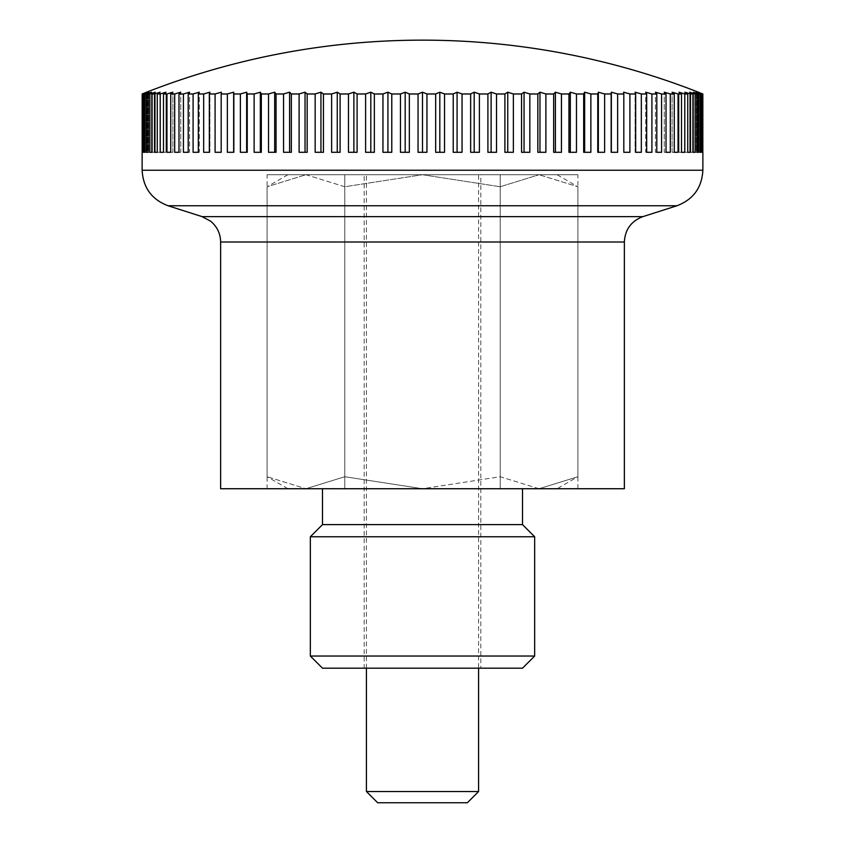 <?xml version="1.0" encoding="UTF-8"?>
<svg xmlns="http://www.w3.org/2000/svg" width="845" height="845" viewBox="0 0 845 845"><rect width="100%" height="100%" fill="white"/><g stroke="black" fill="none" stroke-linecap="round" stroke-linejoin="round"><path stroke-width="0.63" stroke-dasharray="4.22 3.17" d="M624.37 488.737L220.629 488.737M142.161 152.29L142.161 93.975A731.474 517.235 90 0 1 146.618 92.2L146.618 152.29L142.161 152.29L146.618 152.29M142.435 93.975L142.435 152.29L142.995 152.29L142.995 93.975A731.474 483.731 90 0 1 147.157 92.2A731.474 548.69 90 0 0 142.435 93.975L142.161 93.975M143.819 93.975L143.819 152.29L144.939 152.29L144.939 93.975A731.474 448.325 90 0 1 148.794 92.2A731.474 577.98 90 0 0 143.819 93.975L142.995 93.975M146.301 93.975L146.301 152.29L147.97 152.29L147.97 93.975A731.474 411.156 90 0 1 151.498 92.2A731.474 604.988 90 0 0 146.301 93.975L144.939 93.975M149.861 93.975L149.861 152.29L152.079 152.29L152.079 93.975A731.474 372.349 90 0 1 155.279 92.2A731.474 629.61 90 0 0 149.861 93.975L147.97 93.975M154.508 93.975L154.508 152.29L157.265 152.29L157.265 93.975A731.474 332.085 90 0 1 160.117 92.2A731.474 651.748 90 0 0 154.508 93.975L152.079 93.975M160.212 93.975L160.212 152.29L163.486 152.29L163.486 93.975A731.474 290.5 90 0 1 165.99 92.2A731.474 671.321 90 0 0 160.212 93.975L157.265 93.975M166.951 93.975L166.951 152.29L170.743 152.29L170.743 93.975A731.474 247.775 90 0 1 172.876 92.2A731.474 688.231 90 0 0 166.951 93.975L163.486 93.975M174.693 93.975L174.693 152.29L178.982 152.29L178.982 93.975A731.474 204.078 90 0 1 180.745 92.2A731.474 702.438 90 0 0 174.693 93.975L170.743 93.975M183.418 93.975L183.418 152.29L188.192 152.29L188.192 93.975A731.474 159.568 90 0 1 189.565 92.2A731.474 713.867 90 0 0 183.418 93.975L178.982 93.975M193.093 93.975L193.093 152.29L198.321 152.29L198.321 93.975A731.474 114.424 90 0 1 199.304 92.2A731.474 722.475 90 0 0 193.093 93.975L188.192 93.975M203.666 93.975L203.666 152.29L209.338 152.29L209.338 93.975A731.474 68.836 90 0 1 209.93 92.2A731.474 728.232 90 0 0 203.666 93.975L198.321 93.975M215.095 93.975L215.095 152.29L221.189 152.29L221.189 93.975A731.474 22.973 90 0 1 221.39 92.2A731.474 731.115 90 0 0 215.095 93.975L209.338 93.975M227.358 93.975L227.358 152.29L233.843 152.29L233.843 93.975A731.474 22.973 90 0 0 233.642 92.2A731.474 731.115 -90 0 0 227.358 93.975L221.189 93.975M240.381 93.975L240.381 152.29L247.236 152.29L247.236 93.975A731.474 68.836 90 0 0 246.645 92.2A731.474 728.232 -90 0 0 240.381 93.975L233.843 93.975M254.123 93.975L254.123 152.29L261.327 152.29L261.327 93.975A731.474 114.424 90 0 0 260.344 92.2A731.474 722.475 -90 0 0 254.123 93.975L247.236 93.975M268.53 93.975L268.53 152.29L276.051 152.29L276.051 93.975A731.474 159.568 90 0 0 274.678 92.2A731.474 713.867 -90 0 0 268.53 93.975L261.327 93.975M283.55 93.975L283.55 152.29L291.345 152.29L291.345 93.975A731.474 204.078 90 0 0 289.592 92.2A731.474 702.438 -90 0 0 283.55 93.975L276.051 93.975M299.109 93.975L299.109 152.29L307.168 152.29L307.168 93.975A731.474 247.775 90 0 0 305.034 92.2A731.474 688.231 -90 0 0 299.109 93.975L291.345 93.975M315.164 93.975L315.164 152.29L323.445 152.29L323.445 93.975A731.474 290.5 90 0 0 320.942 92.2A731.474 671.321 -90 0 0 315.164 93.975L307.168 93.975M331.641 93.975L331.641 152.29L340.102 152.29L340.102 93.975A731.474 332.085 90 0 0 337.25 92.2A731.474 651.748 -90 0 0 331.641 93.975L323.445 93.975M348.478 93.975L348.478 152.29L357.097 152.29L357.097 93.975A731.474 372.349 90 0 0 353.886 92.2A731.474 629.61 -90 0 0 348.478 93.975L340.102 93.975M365.6 93.975L365.6 152.29L374.346 152.29L374.346 93.975A731.474 411.156 90 0 0 370.807 92.2A731.474 604.988 -90 0 0 365.6 93.975L357.097 93.975M382.954 93.975L382.954 152.29L391.784 152.29L391.784 93.975A731.474 448.325 90 0 0 387.918 92.2A731.474 577.98 -90 0 0 382.954 93.975L374.346 93.975M400.456 93.975L400.456 152.29L409.339 152.29L409.339 93.975A731.474 483.731 90 0 0 405.178 92.2A731.474 548.69 -90 0 0 400.456 93.975L391.784 93.975M418.053 93.975L418.053 152.29L426.947 152.29L426.947 93.975A731.474 517.235 90 0 0 422.5 92.2A731.474 517.235 -90 0 0 418.053 93.975L409.339 93.975M435.661 93.975L435.661 152.29L444.544 152.29L444.544 93.975A731.474 548.69 90 0 0 439.822 92.2A731.474 483.731 -90 0 0 435.661 93.975L426.947 93.975M453.216 93.975L453.216 152.29L462.046 152.29L462.046 93.975A731.474 577.98 90 0 0 457.082 92.2A731.474 448.325 -90 0 0 453.216 93.975L444.544 93.975M470.654 93.975L470.654 152.29L479.4 152.29L479.4 93.975A731.474 604.988 90 0 0 474.193 92.2A731.474 411.156 -90 0 0 470.654 93.975L462.046 93.975M487.903 93.975L487.903 152.29L496.522 152.29L496.522 93.975A731.474 629.61 90 0 0 491.114 92.2A731.474 372.349 -90 0 0 487.903 93.975L479.4 93.975M504.898 93.975L504.898 152.29L513.359 152.29L513.359 93.975A731.474 651.748 90 0 0 507.75 92.2A731.474 332.085 -90 0 0 504.898 93.975L496.522 93.975M521.555 93.975L521.555 152.29L529.836 152.29L529.836 93.975A731.474 671.321 90 0 0 524.058 92.2A731.474 290.5 -90 0 0 521.555 93.975L513.359 93.975M537.832 93.975L537.832 152.29L545.891 152.29L545.891 93.975A731.474 688.231 90 0 0 539.966 92.2A731.474 247.775 -90 0 0 537.832 93.975L529.836 93.975M553.655 93.975L553.655 152.29L561.45 152.29L561.45 93.975A731.474 702.438 90 0 0 555.408 92.2A731.474 204.078 -90 0 0 553.655 93.975L545.891 93.975M568.949 93.975L568.949 152.29L576.47 152.29L576.47 93.975A731.474 713.867 90 0 0 570.322 92.2A731.474 159.568 -90 0 0 568.949 93.975L561.45 93.975M583.673 93.975L583.673 152.29L590.877 152.29L590.877 93.975A731.474 722.475 90 0 0 584.655 92.2A731.474 114.424 -90 0 0 583.673 93.975L576.47 93.975M597.764 93.975L597.764 152.29L604.619 152.29L604.619 93.975A731.474 728.232 90 0 0 598.355 92.2A731.474 68.836 -90 0 0 597.764 93.975L590.877 93.975M611.157 93.975L611.157 152.29L617.642 152.29L617.642 93.975A731.474 731.115 90 0 0 611.357 92.2A731.474 22.973 -90 0 0 611.157 93.975L604.619 93.975M623.811 93.975L623.811 152.29L629.905 152.29L629.905 93.975A731.474 731.115 -90 0 0 623.61 92.2A731.474 22.973 -90 0 1 623.811 93.975L617.642 93.975M635.662 93.975L635.662 152.29L641.334 152.29L641.334 93.975A731.474 728.232 -90 0 0 635.07 92.2A731.474 68.836 -90 0 1 635.662 93.975L629.905 93.975M646.678 93.975L646.678 152.29L651.907 152.29L651.907 93.975A731.474 722.475 -90 0 0 645.696 92.2A731.474 114.424 -90 0 1 646.678 93.975L641.334 93.975M656.808 93.975L656.808 152.29L661.582 152.29L661.582 93.975A731.474 713.867 -90 0 0 655.435 92.2A731.474 159.568 -90 0 1 656.808 93.975L651.907 93.975M666.018 93.975L666.018 152.29L670.307 152.29L670.307 93.975A731.474 702.438 -90 0 0 664.254 92.2A731.474 204.078 -90 0 1 666.018 93.975L661.582 93.975M674.257 93.975L674.257 152.29L678.049 152.29L678.049 93.975A731.474 688.231 -90 0 0 672.124 92.2A731.474 247.775 -90 0 1 674.257 93.975L670.307 93.975M681.514 93.975L681.514 152.29L684.788 152.29L684.788 93.975A731.474 671.321 -90 0 0 679.01 92.2A731.474 290.5 -90 0 1 681.514 93.975L678.049 93.975M687.735 93.975L687.735 152.29L690.492 152.29L690.492 93.975A731.474 651.748 -90 0 0 684.883 92.2A731.474 332.085 -90 0 1 687.735 93.975L684.788 93.975M692.921 93.975L692.921 152.29L695.139 152.29L695.139 93.975A731.474 629.61 -90 0 0 689.721 92.2A731.474 372.349 -90 0 1 692.921 93.975L690.492 93.975M697.03 93.975L697.03 152.29L698.699 152.29L698.699 93.975A731.474 604.988 -90 0 0 693.502 92.2A731.474 411.156 -90 0 1 697.03 93.975L695.139 93.975M700.061 93.975L700.061 152.29L701.181 152.29L701.181 93.975A731.474 577.98 -90 0 0 696.206 92.2A731.474 448.325 -90 0 1 700.061 93.975L698.699 93.975M702.005 93.975L702.005 152.29L697.843 152.29L697.843 92.2A731.474 483.731 -90 0 1 702.005 93.975L701.181 93.975M702.005 152.29L702.565 152.29L702.565 93.975A731.474 548.69 -90 0 0 697.843 92.2L697.843 152.29L702.565 152.29M702.839 93.975L702.839 152.29L698.382 152.29L698.382 92.2A731.474 517.235 -90 0 1 702.839 93.975L702.565 93.975M366.424 668.173L366.424 174.725L478.576 174.725L478.576 668.173M377.641 802.75L467.359 802.75M478.576 791.533L366.424 791.533M478.576 174.725L366.424 174.725M700.061 152.29L696.206 152.29L696.206 92.2L696.206 152.29L701.181 152.29M697.03 152.29L693.502 152.29L693.502 92.2L693.502 152.29L698.699 152.29M692.921 152.29L689.721 152.29L689.721 92.2L689.721 152.29L695.139 152.29M687.735 152.29L684.883 152.29L684.883 92.2L684.883 152.29L690.492 152.29M681.514 152.29L679.01 152.29L679.01 92.2L679.01 152.29L684.788 152.29M674.257 152.29L672.124 152.29L672.124 92.2L672.124 152.29L678.049 152.29M666.018 152.29L664.254 152.29L664.254 92.2L664.254 152.29L670.307 152.29M656.808 152.29L655.435 152.29L655.435 92.2L655.435 152.29L661.582 152.29M646.678 152.29L645.696 152.29L645.696 92.2L645.696 152.29L651.907 152.29M635.662 152.29L635.07 152.29L635.07 92.2L635.07 152.29L641.334 152.29M623.811 152.29L623.61 92.2L623.61 152.29L629.905 152.29M611.357 152.29L617.642 152.29L611.157 152.29L611.357 92.2M598.355 152.29L604.619 152.29L597.764 152.29L598.355 152.29L598.355 92.2M584.655 152.29L590.877 152.29L583.673 152.29L584.655 152.29L584.655 92.2M570.322 152.29L576.47 152.29L568.949 152.29L570.322 152.29L570.322 92.2M555.408 152.29L561.45 152.29L553.655 152.29L555.408 152.29L555.408 92.2M539.966 152.29L545.891 152.29L537.832 152.29L539.966 152.29L539.966 92.2M524.058 152.29L529.836 152.29L521.555 152.29L524.058 152.29L524.058 92.2M507.75 152.29L513.359 152.29L504.898 152.29L507.75 152.29L507.75 92.2M491.114 152.29L496.522 152.29L487.903 152.29L491.114 152.29L491.114 92.2M474.193 152.29L479.4 152.29L470.654 152.29L474.193 152.29L474.193 92.2M457.082 152.29L462.046 152.29L453.216 152.29L457.082 152.29L457.082 92.2M439.822 152.29L444.544 152.29L435.661 152.29L439.822 152.29L439.822 92.2M422.5 152.29L426.947 152.29L418.053 152.29L422.5 152.29L422.5 92.2M405.178 152.29L400.456 152.29L405.178 152.29L405.178 92.2M387.918 152.29L382.954 152.29L387.918 152.29L387.918 92.2M370.807 152.29L365.6 152.29L370.807 152.29L370.807 92.2M353.886 152.29L348.478 152.29L353.886 152.29L353.886 92.2M337.25 152.29L331.641 152.29L337.25 152.29L337.25 92.2M320.942 152.29L315.164 152.29L320.942 152.29L320.942 92.2M305.034 152.29L299.109 152.29L305.034 152.29L305.034 92.2M289.592 152.29L283.55 152.29L289.592 152.29L289.592 92.2M274.678 152.29L268.53 152.29L274.678 152.29L274.678 92.2M260.344 152.29L254.123 152.29L260.344 152.29L260.344 92.2M246.645 152.29L240.381 152.29L246.645 152.29L246.645 92.2M233.642 152.29L227.358 152.29L233.642 152.29L233.642 92.2M221.189 152.29L221.39 92.2L221.39 152.29L215.095 152.29M209.338 152.29L209.93 152.29L209.93 92.2L209.93 152.29L203.666 152.29M198.321 152.29L199.304 152.29L199.304 92.2L199.304 152.29L193.093 152.29M188.192 152.29L189.565 152.29L189.565 92.2L189.565 152.29L183.418 152.29M178.982 152.29L180.745 152.29L180.745 92.2L180.745 152.29L174.693 152.29M170.743 152.29L172.876 152.29L172.876 92.2L172.876 152.29L166.951 152.29M163.486 152.29L165.99 152.29L165.99 92.2L165.99 152.29L160.212 152.29M157.265 152.29L160.117 152.29L160.117 92.2L160.117 152.29L154.508 152.29M152.079 152.29L155.279 152.29L155.279 92.2L155.279 152.29L149.861 152.29M147.97 152.29L151.498 152.29L151.498 92.2L151.498 152.29L146.301 152.29M144.939 152.29L148.794 152.29L148.794 92.2L148.794 152.29L143.819 152.29M142.995 152.29L147.157 152.29L147.157 92.2L147.157 152.29L142.435 152.29M702.839 152.29L698.382 152.29M267.104 488.737L344.802 488.737L267.104 488.737L267.104 174.725L344.802 174.725L267.104 174.725M577.895 488.737L344.802 488.737L344.802 174.725L500.198 174.725L344.802 174.725L344.802 488.737L500.198 488.737L500.198 174.725L577.895 174.725L500.198 174.725L500.198 488.737L577.895 488.737L577.895 174.725M557.077 488.737L539.047 488.737L557.077 488.737L577.895 476.717L577.895 186.745L539.047 174.725L577.895 186.745L557.077 174.725L539.047 174.725L557.077 174.725M287.923 174.725L267.104 186.745L305.953 174.725L287.923 174.725L305.953 174.725L267.104 186.745L267.104 476.717L287.923 488.737L305.953 488.737L287.923 488.737M539.047 488.737L577.895 476.717L539.047 488.737L500.198 476.717L422.5 488.737L539.047 488.737L422.5 488.737L344.802 476.717L305.953 488.737L422.5 488.737L305.953 488.737L267.104 476.717L305.953 488.737L344.802 476.717L422.5 488.737L500.198 476.717L539.047 488.737M322.494 488.737L522.506 488.737L322.494 488.737M480.816 174.725L364.184 174.725L364.184 668.173L480.816 668.173L480.816 174.725L364.184 174.725M480.816 668.173L364.184 668.173M534.653 656.037L310.347 656.037M522.506 668.173L322.494 668.173M534.653 536.765L310.347 536.765M322.494 524.618L522.506 524.618M344.802 186.745L305.953 174.725L422.5 174.725L305.953 174.725L344.802 186.745L422.5 174.725L344.802 186.745L344.802 476.717L344.802 186.745M422.5 174.725L500.198 186.745L539.047 174.725L500.198 186.745L422.5 174.725L539.047 174.725L422.5 174.725M500.198 476.717L500.198 186.745L500.198 476.717M676.94 205.757L168.06 205.757M702.871 170.236L142.129 170.236M642.887 216.637L202.113 216.637M624.37 242.008L220.629 242.008"/><path stroke-width="1.27" d="M142.129 152.29L142.129 170.236C143.09 187.685 151.73 199.526 168.06 205.757L202.113 216.637L642.887 216.637L676.94 205.757C693.27 199.526 701.91 187.685 702.871 170.236L702.871 152.29M202.113 216.637L210.648 221.221C217.123 226.64 220.45 233.569 220.629 242.008L220.629 488.737L624.37 488.737L624.37 242.008C625.046 229.544 631.226 221.094 642.887 216.637M478.576 668.173L478.576 791.533L366.424 791.533L366.424 668.173M366.424 791.533L377.641 802.75L467.359 802.75L478.576 791.533M702.005 152.29L702.005 93.975A731.474 483.731 -90 0 0 697.843 92.2A731.474 548.69 -90 0 1 702.565 93.975L702.565 152.29L702.005 152.29L702.565 152.29M702.565 93.975L702.839 93.975A731.474 517.235 -90 0 0 698.382 92.2A757.046 757.046 0 0 0 146.618 92.2A731.474 517.235 90 0 0 142.161 93.975L142.435 93.975A731.474 548.69 90 0 1 147.157 92.2A731.474 483.731 90 0 0 142.995 93.975L143.819 93.975A731.474 577.98 90 0 1 148.794 92.2A731.474 448.325 90 0 0 144.939 93.975L146.301 93.975A731.474 604.988 90 0 1 151.498 92.2A731.474 411.156 90 0 0 147.97 93.975L149.861 93.975A731.474 629.61 90 0 1 155.279 92.2A731.474 372.349 90 0 0 152.079 93.975L154.508 93.975A731.474 651.748 90 0 1 160.117 92.2A731.474 332.085 90 0 0 157.265 93.975L160.212 93.975A731.474 671.321 90 0 1 165.99 92.2A731.474 290.5 90 0 0 163.486 93.975L166.951 93.975A731.474 688.231 90 0 1 172.876 92.2A731.474 247.775 90 0 0 170.743 93.975L174.693 93.975A731.474 702.438 90 0 1 180.745 92.2A731.474 204.078 90 0 0 178.982 93.975L183.418 93.975A731.474 713.867 90 0 1 189.565 92.2A731.474 159.568 90 0 0 188.192 93.975L193.093 93.975A731.474 722.475 90 0 1 199.304 92.2A731.474 114.424 90 0 0 198.321 93.975L203.666 93.975A731.474 728.232 90 0 1 209.93 92.2A731.474 68.836 90 0 0 209.338 93.975L215.095 93.975A731.474 731.115 90 0 1 221.39 92.2A731.474 22.973 90 0 0 221.189 93.975L227.358 93.975A731.474 731.115 -90 0 1 233.642 92.2A731.474 22.973 90 0 1 233.843 93.975L240.381 93.975A731.474 728.232 -90 0 1 246.645 92.2A731.474 68.836 90 0 1 247.236 93.975L254.123 93.975A731.474 722.475 -90 0 1 260.344 92.2A731.474 114.424 90 0 1 261.327 93.975L268.53 93.975A731.474 713.867 -90 0 1 274.678 92.2A731.474 159.568 90 0 1 276.051 93.975L283.55 93.975A731.474 702.438 -90 0 1 289.592 92.2A731.474 204.078 90 0 1 291.345 93.975L299.109 93.975A731.474 688.231 -90 0 1 305.034 92.2A731.474 247.775 90 0 1 307.168 93.975L315.164 93.975A731.474 671.321 -90 0 1 320.942 92.2A731.474 290.5 90 0 1 323.445 93.975L331.641 93.975A731.474 651.748 -90 0 1 337.25 92.2A731.474 332.085 90 0 1 340.102 93.975L348.478 93.975A731.474 629.61 -90 0 1 353.886 92.2A731.474 372.349 90 0 1 357.097 93.975L365.6 93.975A731.474 604.988 -90 0 1 370.807 92.2A731.474 411.156 90 0 1 374.346 93.975L382.954 93.975A731.474 577.98 -90 0 1 387.918 92.2A731.474 448.325 90 0 1 391.784 93.975L400.456 93.975A731.474 548.69 -90 0 1 405.178 92.2A731.474 483.731 90 0 1 409.339 93.975L418.053 93.975A731.474 517.235 -90 0 1 422.5 92.2A731.474 517.235 90 0 1 426.947 93.975L435.661 93.975A731.474 483.731 -90 0 1 439.822 92.2A731.474 548.69 90 0 1 444.544 93.975L453.216 93.975A731.474 448.325 -90 0 1 457.082 92.2A731.474 577.98 90 0 1 462.046 93.975L470.654 93.975A731.474 411.156 -90 0 1 474.193 92.2A731.474 604.988 90 0 1 479.4 93.975L487.903 93.975A731.474 372.349 -90 0 1 491.114 92.2A731.474 629.61 90 0 1 496.522 93.975L504.898 93.975A731.474 332.085 -90 0 1 507.75 92.2A731.474 651.748 90 0 1 513.359 93.975L521.555 93.975A731.474 290.5 -90 0 1 524.058 92.2A731.474 671.321 90 0 1 529.836 93.975L537.832 93.975A731.474 247.775 -90 0 1 539.966 92.2A731.474 688.231 90 0 1 545.891 93.975L553.655 93.975A731.474 204.078 -90 0 1 555.408 92.2A731.474 702.438 90 0 1 561.45 93.975L568.949 93.975A731.474 159.568 -90 0 1 570.322 92.2A731.474 713.867 90 0 1 576.47 93.975L583.673 93.975A731.474 114.424 -90 0 1 584.655 92.2A731.474 722.475 90 0 1 590.877 93.975L597.764 93.975A731.474 68.836 -90 0 1 598.355 92.2A731.474 728.232 90 0 1 604.619 93.975L611.157 93.975A731.474 22.973 -90 0 1 611.357 92.2A731.474 731.115 90 0 1 617.642 93.975L623.811 93.975A731.474 22.973 -90 0 0 623.61 92.2A731.474 731.115 -90 0 1 629.905 93.975L635.662 93.975A731.474 68.836 -90 0 0 635.07 92.2A731.474 728.232 -90 0 1 641.334 93.975L646.678 93.975A731.474 114.424 -90 0 0 645.696 92.2A731.474 722.475 -90 0 1 651.907 93.975L656.808 93.975A731.474 159.568 -90 0 0 655.435 92.2A731.474 713.867 -90 0 1 661.582 93.975L666.018 93.975A731.474 204.078 -90 0 0 664.254 92.2A731.474 702.438 -90 0 1 670.307 93.975L674.257 93.975A731.474 247.775 -90 0 0 672.124 92.2A731.474 688.231 -90 0 1 678.049 93.975L681.514 93.975A731.474 290.5 -90 0 0 679.01 92.2A731.474 671.321 -90 0 1 684.788 93.975L687.735 93.975A731.474 332.085 -90 0 0 684.883 92.2A731.474 651.748 -90 0 1 690.492 93.975L692.921 93.975A731.474 372.349 -90 0 0 689.721 92.2A731.474 629.61 -90 0 1 695.139 93.975L697.03 93.975A731.474 411.156 -90 0 0 693.502 92.2A731.474 604.988 -90 0 1 698.699 93.975L700.061 93.975A731.474 448.325 -90 0 0 696.206 92.2A731.474 577.98 -90 0 1 701.181 93.975L702.005 93.975M701.181 93.975L701.181 152.29L700.061 152.29L700.061 93.975M701.181 152.29L700.061 152.29M698.699 93.975L698.699 152.29L697.03 152.29L697.03 93.975M698.699 152.29L697.03 152.29M695.139 93.975L695.139 152.29L692.921 152.29L692.921 93.975M695.139 152.29L692.921 152.29M690.492 93.975L690.492 152.29L687.735 152.29L687.735 93.975M690.492 152.29L687.735 152.29M684.788 93.975L684.788 152.29L681.514 152.29L681.514 93.975M684.788 152.29L681.514 152.29M678.049 93.975L678.049 152.29L674.257 152.29L674.257 93.975M678.049 152.29L674.257 152.29M670.307 93.975L670.307 152.29L666.018 152.29L666.018 93.975M670.307 152.29L666.018 152.29M661.582 93.975L661.582 152.29L656.808 152.29L656.808 93.975M661.582 152.29L656.808 152.29M651.907 93.975L651.907 152.29L646.678 152.29L646.678 93.975M651.907 152.29L646.678 152.29M641.334 93.975L641.334 152.29L635.662 152.29L635.662 93.975M641.334 152.29L635.662 152.29M629.905 93.975L629.905 152.29L623.811 152.29L623.811 93.975M629.905 152.29L623.811 152.29M617.642 93.975L617.642 152.29L611.157 152.29L611.157 93.975M611.357 152.29L611.357 92.2M604.619 93.975L604.619 152.29L597.764 152.29L597.764 93.975M598.355 152.29L598.355 92.2M590.877 93.975L590.877 152.29L583.673 152.29L583.673 93.975M584.655 152.29L584.655 92.2M576.47 93.975L576.47 152.29L568.949 152.29L568.949 93.975M570.322 152.29L570.322 92.2M561.45 93.975L561.45 152.29L553.655 152.29L553.655 93.975M555.408 152.29L555.408 92.2M545.891 93.975L545.891 152.29L537.832 152.29L537.832 93.975M539.966 152.29L539.966 92.2M529.836 93.975L529.836 152.29L521.555 152.29L521.555 93.975M524.058 152.29L524.058 92.2M513.359 93.975L513.359 152.29L504.898 152.29L504.898 93.975M507.75 152.29L507.75 92.2M496.522 93.975L496.522 152.29L487.903 152.29L487.903 93.975M491.114 152.29L491.114 92.2M479.4 93.975L479.4 152.29L470.654 152.29L470.654 93.975M474.193 152.29L474.193 92.2M462.046 93.975L462.046 152.29L453.216 152.29L453.216 93.975M457.082 152.29L457.082 92.2M444.544 93.975L444.544 152.29L435.661 152.29L435.661 93.975M439.822 152.29L439.822 92.2M426.947 93.975L426.947 152.29L418.053 152.29L418.053 93.975M422.5 152.29L422.5 92.2M409.339 93.975L409.339 152.29L400.456 152.29L400.456 93.975M405.178 152.29L405.178 92.2M391.784 93.975L391.784 152.29L382.954 152.29L382.954 93.975M387.918 152.29L387.918 92.2M374.346 93.975L374.346 152.29L365.6 152.29L365.6 93.975M370.807 152.29L370.807 92.2M357.097 93.975L357.097 152.29L348.478 152.29L348.478 93.975M353.886 152.29L353.886 92.2M340.102 93.975L340.102 152.29L331.641 152.29L331.641 93.975M337.25 152.29L337.25 92.2M323.445 93.975L323.445 152.29L315.164 152.29L315.164 93.975M320.942 152.29L320.942 92.2M307.168 93.975L307.168 152.29L299.109 152.29L299.109 93.975M305.034 152.29L305.034 92.2M291.345 93.975L291.345 152.29L283.55 152.29L283.55 93.975M289.592 152.29L289.592 92.2M276.051 93.975L276.051 152.29L268.53 152.29L268.53 93.975M274.678 152.29L274.678 92.2M261.327 93.975L261.327 152.29L254.123 152.29L254.123 93.975M260.344 152.29L260.344 92.2M247.236 93.975L247.236 152.29L240.381 152.29L240.381 93.975M246.645 152.29L246.645 92.2M233.843 93.975L233.843 152.29L227.358 152.29L227.358 93.975M233.642 152.29L233.642 92.2M215.095 152.29L221.189 152.29L215.095 152.29L215.095 93.975M221.189 93.975L221.189 152.29M203.666 152.29L209.338 152.29L203.666 152.29L203.666 93.975M209.338 93.975L209.338 152.29M193.093 152.29L198.321 152.29L193.093 152.29L193.093 93.975M198.321 93.975L198.321 152.29M183.418 152.29L188.192 152.29L183.418 152.29L183.418 93.975M188.192 93.975L188.192 152.29M174.693 152.29L178.982 152.29L174.693 152.29L174.693 93.975M178.982 93.975L178.982 152.29M166.951 152.29L170.743 152.29L166.951 152.29L166.951 93.975M170.743 93.975L170.743 152.29M160.212 152.29L163.486 152.29L160.212 152.29L160.212 93.975M163.486 93.975L163.486 152.29M154.508 152.29L157.265 152.29L154.508 152.29L154.508 93.975M157.265 93.975L157.265 152.29M149.861 152.29L152.079 152.29L149.861 152.29L149.861 93.975M152.079 93.975L152.079 152.29M146.301 152.29L147.97 152.29L146.301 152.29L146.301 93.975M147.97 93.975L147.97 152.29M143.819 152.29L144.939 152.29L143.819 152.29L143.819 93.975M144.939 93.975L144.939 152.29M142.435 152.29L142.995 152.29L142.435 152.29L142.435 93.975M142.995 93.975L142.995 152.29M142.161 93.975L142.161 152.29M702.839 152.29L702.839 93.975M522.506 488.737L522.506 524.618L322.494 524.618L322.494 488.737M310.347 656.037L534.653 656.037L522.506 668.173L322.494 668.173L310.347 656.037L310.347 536.765L322.494 524.618M310.347 536.765L534.653 536.765L534.653 656.037M522.506 524.618L534.653 536.765M168.06 205.757L676.94 205.757M142.129 170.236L702.871 170.236M220.629 242.008L624.37 242.008"/></g></svg>
